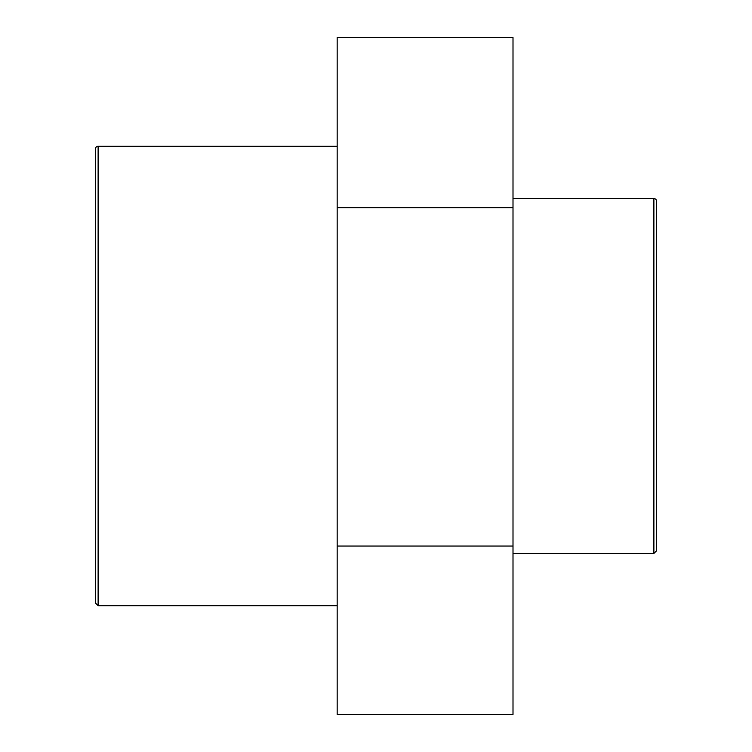 <?xml version="1.0" encoding="UTF-8"?>
<svg xmlns="http://www.w3.org/2000/svg" width="752" height="752" viewBox="0 0 752 752"><rect width="100%" height="100%" fill="white"/><g stroke="black" fill="none" stroke-linecap="round" stroke-linejoin="round"><path stroke-width="1.13" d="M656.609 550.727L656.609 201.273A2.726 2.726 0 0 0 653.883 198.547L653.883 553.453L656.609 550.727M95.391 149.028L95.391 602.972L98.117 605.708L98.117 146.292A2.726 2.726 0 0 0 95.391 149.028M513.005 546.046L513.005 37.6L337.169 37.6L337.169 714.4L513.005 714.4L513.005 546.046L337.169 546.046M513.005 207.646L337.169 207.646M653.883 198.547L513.005 198.547M653.883 553.453L513.005 553.453M337.169 146.292L98.117 146.292M337.169 605.708L98.117 605.708"/></g></svg>
